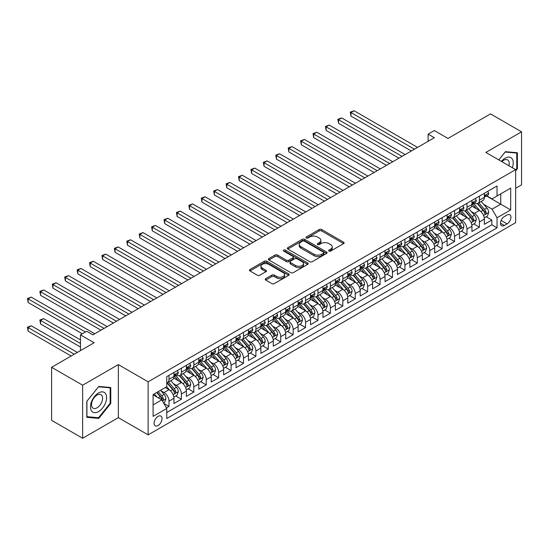 <?xml version="1.0" encoding="UTF-8"?>
<svg xmlns="http://www.w3.org/2000/svg" width="549" height="549" viewBox="0 0 549 549"><rect width="100%" height="100%" fill="white"/><g stroke="black" fill="none" stroke-linecap="round" stroke-linejoin="round"><path stroke-width="0.82" d="M328.947 251.078A1.208 0.7 0 0 0 330.656 251.078L343.605 243.605A1.722 0.995 0 0 0 344.106 242.898A1.722 0.995 0 0 0 343.605 242.198L321.666 229.53A1.722 0.995 0 0 0 319.23 229.53L306.28 237.01A1.208 0.7 0 0 0 305.93 237.497A1.208 0.7 0 0 0 306.28 237.992A1.208 0.7 0 0 0 307.989 237.992L309.663 237.024A5.517 3.184 0 0 1 317.459 237.024L319.292 238.081A5.517 3.184 0 0 1 320.904 240.332A5.517 3.184 0 0 1 319.292 242.583L317.617 243.55A1.208 0.7 0 0 0 317.26 244.044A1.208 0.7 0 0 0 317.617 244.538A1.208 0.7 0 0 0 319.319 244.538L320.993 243.571A5.517 3.184 0 0 1 328.796 243.571L330.622 244.621A5.517 3.184 0 0 1 332.241 246.878A5.517 3.184 0 0 1 330.622 249.129L328.947 250.097A1.208 0.7 0 0 0 328.597 250.584A1.208 0.7 0 0 0 328.947 251.078L328.947 250.097M158.071 425.537A5.62 3.246 120 0 0 161.735 420.589A5.62 3.246 120 0 0 160.878 416.087A5.62 3.246 120 0 0 158.071 416.362A5.62 3.246 120 0 0 154.399 421.316A5.62 3.246 120 0 0 155.257 425.818A5.62 3.246 120 0 0 158.071 425.537M265.73 278.645A1.722 0.995 0 0 0 265.222 279.345A1.722 0.995 0 0 0 265.73 280.052L271.879 283.607A1.722 0.995 0 0 0 274.322 283.607L288.699 275.303A1.722 0.995 0 0 0 289.206 274.596A1.722 0.995 0 0 0 288.699 273.896L266.766 261.228A1.722 0.995 0 0 0 264.323 261.228L249.946 269.532A1.722 0.995 0 0 0 249.438 270.238A1.722 0.995 0 0 0 249.946 270.938L257.378 275.234A1.722 0.995 0 0 0 259.814 275.234L265.97 271.68A1.722 0.995 0 0 0 266.478 270.973A1.722 0.995 0 0 0 265.97 270.273L262.285 268.145A4.612 2.663 0 0 1 260.933 266.258A4.612 2.663 0 0 1 263.781 263.801A4.612 2.663 0 0 1 268.804 264.378L283.25 272.716A4.612 2.663 0 0 1 284.595 274.596A4.612 2.663 0 0 1 281.754 277.06A4.612 2.663 0 0 1 276.723 276.483L274.322 275.09A1.722 0.995 0 0 0 271.879 275.09L265.73 278.645L265.73 280.052M515.655 188.266L521.55 184.862L521.55 131.815L490.511 113.89L447.984 138.444L434.328 130.559L428.117 134.141L434.328 137.724L92.884 334.856L86.673 331.273L80.47 334.856L80.47 350.626M82.638 385.213L82.638 438.26L118.337 417.652L118.337 364.605L82.638 385.213L51.599 367.295L94.126 342.741L80.47 334.856M118.337 364.605L148.134 381.809L515.655 169.627L515.655 222.674L148.134 434.856L148.134 381.809M521.55 131.815L485.851 152.423L515.655 169.627M309.787 261.722A1.722 0.995 0 0 0 312.223 261.722L326.6 253.418A1.722 0.995 0 0 0 327.108 252.718A1.722 0.995 0 0 0 326.6 252.012L304.668 239.343A1.722 0.995 0 0 0 302.231 239.343L287.848 247.647A1.722 0.995 0 0 0 287.34 248.354A1.722 0.995 0 0 0 287.848 249.054L309.787 261.722M284.121 251.339A1.208 0.7 0 0 1 285.35 251.511L285.35 250.076L307.653 262.95A1.722 0.995 0 0 1 308.154 263.657A1.722 0.995 0 0 1 307.653 264.357L293.269 272.661A1.722 0.995 0 0 1 290.833 272.661L268.893 260L268.893 258.593A1.722 0.995 0 0 0 268.392 259.293A1.722 0.995 0 0 0 268.893 260M268.893 258.593L275.049 255.038A1.722 0.995 0 0 1 277.485 255.038L286.386 260.171A1.722 0.995 0 0 0 288.822 260.171L292.905 257.817A1.722 0.995 0 0 0 293.406 257.11A1.722 0.995 0 0 0 292.905 256.41L283.641 251.065A1.208 0.7 0 0 1 283.291 250.57A1.208 0.7 0 0 1 284.032 249.925A1.208 0.7 0 0 1 285.35 250.076M82.638 438.26L51.599 420.342L51.599 367.295M166.416 407.886L168.996 406.397L163.842 403.426M160.912 390.764L164.027 392.562A7.02 4.056 60 0 1 168.996 401.168L173.958 398.3L173.958 403.529L181.41 399.233L175.762 395.966M173.326 383.593L176.442 385.398A7.02 4.056 60 0 1 181.41 393.997L186.379 391.128L186.379 396.364L193.824 392.061L188.177 388.802M185.74 376.429L188.863 378.227A7.02 4.056 60 0 1 193.824 386.825L198.793 383.964L198.793 389.193L206.246 384.89L200.591 381.63M198.162 369.257L201.277 371.055A7.02 4.056 60 0 1 206.246 379.661L211.207 376.792L211.207 382.029L218.66 377.726L213.012 374.466M210.576 362.093L213.691 363.891A7.02 4.056 60 0 1 218.66 372.49L223.628 369.628L223.628 374.857L231.074 370.554L225.426 367.295M222.99 354.922L226.106 356.72A7.02 4.056 60 0 1 231.074 365.325L236.043 362.457L236.043 367.686L243.488 363.39L237.841 360.123M235.404 347.75L238.527 349.555A7.02 4.056 60 0 1 243.488 358.154L248.457 355.285L248.457 360.521L255.909 356.219L250.255 352.959M247.825 340.586L250.941 342.384A7.02 4.056 60 0 1 255.909 350.989L260.871 348.121L260.871 353.35L268.324 349.054L262.676 345.788M260.24 333.415L263.355 335.219A7.02 4.056 60 0 1 268.324 343.818L273.292 340.95L273.292 346.186L280.738 341.883L275.09 338.623M272.654 326.25L275.77 328.048A7.02 4.056 60 0 1 280.738 336.647L285.706 333.785L285.706 339.014L293.152 334.712L287.504 331.452M285.068 319.079L288.191 320.877A7.02 4.056 60 0 1 293.152 329.482L298.121 326.614L298.121 331.85L305.573 327.547L299.919 324.287M297.489 311.914L300.605 313.712A7.02 4.056 60 0 1 305.573 322.311L310.535 319.443L310.535 324.679L317.988 320.376L312.34 317.116M309.904 304.743L313.019 306.541A7.02 4.056 60 0 1 317.988 315.147L322.956 312.278L322.956 317.507L330.402 313.211L324.754 309.945M322.318 297.572L325.44 299.377A7.02 4.056 60 0 1 330.402 307.975L335.37 305.107L335.37 310.343L342.823 306.04L337.168 302.78M334.739 290.407L337.855 292.205A7.02 4.056 60 0 1 342.823 300.811L347.785 297.942L347.785 303.172L355.237 298.876L349.589 295.609M347.153 283.236L350.269 285.041A7.02 4.056 60 0 1 355.237 293.64L360.206 290.771L360.206 296.007L367.652 291.704L362.004 288.445M359.568 276.072L362.683 277.869A7.02 4.056 60 0 1 367.652 286.468L372.62 283.607L372.62 288.836L380.066 284.533L374.418 281.273M371.982 268.9L375.104 270.698A7.02 4.056 60 0 1 380.066 279.304L385.034 276.435L385.034 281.671L392.487 277.369L386.832 274.109M384.403 261.736L387.519 263.534A7.02 4.056 60 0 1 392.487 272.132L397.449 269.264L397.449 274.5L404.901 270.197L399.253 266.938M396.817 254.564L399.933 256.362A7.02 4.056 60 0 1 404.901 264.968L409.87 262.099L409.87 267.329L417.315 263.033L411.668 259.766M409.231 247.393L412.347 249.198A7.02 4.056 60 0 1 417.315 257.797L422.284 254.928L422.284 260.164L429.73 255.861L424.082 252.602M421.646 240.229L424.768 242.027A7.02 4.056 60 0 1 429.73 250.632L434.698 247.764L434.698 252.993L442.151 248.697L436.496 245.43M434.067 233.057L437.182 234.862A7.02 4.056 60 0 1 442.151 243.461L447.112 240.592L447.112 245.828L454.565 241.526L448.917 238.266M446.481 225.893L449.597 227.691A7.02 4.056 60 0 1 454.565 236.29L459.534 233.428L459.534 238.657L466.979 234.354L461.332 231.095M458.895 218.722L462.018 220.52A7.02 4.056 60 0 1 466.979 229.125L471.948 226.257L471.948 231.493L479.401 227.19L479.401 221.954A7.02 4.056 -120 0 0 474.432 213.355L471.316 211.557M473.746 223.93L479.401 227.19M173.958 398.3A7.02 4.056 -120 0 0 168.996 389.694L165.27 387.546M186.379 391.128A7.02 4.056 -120 0 0 181.41 382.529L173.731 378.096M198.793 383.964A7.02 4.056 -120 0 0 193.824 375.358L186.145 370.925M211.207 376.792A7.02 4.056 -120 0 0 206.246 368.194L198.566 363.761M223.628 369.628A7.02 4.056 -120 0 0 218.66 361.022L210.981 356.589M236.043 362.457A7.02 4.056 -120 0 0 231.074 353.851L223.395 349.418M248.457 355.285A7.02 4.056 -120 0 0 243.488 346.687L235.809 342.253M260.871 348.121A7.02 4.056 -120 0 0 255.909 339.515L248.23 335.082M273.292 340.95A7.02 4.056 -120 0 0 268.324 332.351L260.645 327.918M285.706 333.785A7.02 4.056 -120 0 0 280.738 325.18L273.059 320.746M298.121 326.614A7.02 4.056 -120 0 0 293.152 318.015L285.48 313.582M310.535 319.443A7.02 4.056 -120 0 0 305.573 310.844L297.894 306.411M322.956 312.278A7.02 4.056 -120 0 0 317.988 303.672L310.309 299.239M335.37 305.107A7.02 4.056 -120 0 0 330.402 296.508L322.723 292.075M347.785 297.942A7.02 4.056 -120 0 0 342.823 289.337L335.144 284.904M360.206 290.771A7.02 4.056 -120 0 0 355.237 282.172L347.558 277.739M372.62 283.607A7.02 4.056 -120 0 0 367.652 275.001L359.972 270.568M385.034 276.435A7.02 4.056 -120 0 0 380.066 267.837L372.387 263.403M397.449 269.264A7.02 4.056 -120 0 0 392.487 260.665L384.808 256.232M409.87 262.099A7.02 4.056 -120 0 0 404.901 253.494L397.222 249.061M422.284 254.928A7.02 4.056 -120 0 0 417.315 246.329L409.636 241.896M434.698 247.764A7.02 4.056 -120 0 0 429.73 239.158L422.057 234.725M447.112 240.592A7.02 4.056 -120 0 0 442.151 231.994L434.472 227.561M459.534 233.428A7.02 4.056 -120 0 0 454.565 224.822L446.886 220.389M471.948 226.257A7.02 4.056 -120 0 0 466.979 217.658L459.3 213.225M507.084 215.002L504.353 216.581A5.442 3.143 120 0 0 500.798 221.377A5.442 3.143 120 0 0 501.635 225.735A5.442 3.143 120 0 0 504.353 225.467L507.084 223.889A5.442 3.143 120 0 0 510.639 219.092A5.442 3.143 120 0 0 509.808 214.734A5.442 3.143 120 0 0 507.084 215.002M153.102 404.894L161.79 399.878L166.759 408.477L166.759 418.516L497.03 227.835L497.03 217.795L492.062 209.196L483.731 204.386M166.759 408.477L153.102 416.362L153.102 394.573L166.759 386.688L166.759 376.648L497.03 185.967L497.03 196.007L510.687 188.122L510.687 209.91L497.03 217.795M176.38 375.036L176.442 375.07A7.02 4.056 60 0 0 179.955 375.42L184.924 372.551A7.02 4.056 -120 0 0 186.379 369.34L186.379 365.325M188.794 367.864L188.863 367.905A7.02 4.056 60 0 0 192.37 368.249L197.338 365.387A7.02 4.056 -120 0 0 198.793 362.168L198.793 358.154M201.208 360.7L201.277 360.734A7.02 4.056 60 0 0 204.791 361.084L209.752 358.216A7.02 4.056 -120 0 0 211.207 355.004L211.207 350.989M213.63 353.529L213.691 353.57A7.02 4.056 60 0 0 217.205 353.913L222.173 351.044A7.02 4.056 -120 0 0 223.628 347.833L223.628 343.818M226.044 346.364L226.106 346.398A7.02 4.056 60 0 0 229.619 346.748L234.588 343.88A7.02 4.056 -120 0 0 236.043 340.661L236.043 336.647M238.458 339.193L238.527 339.227A7.02 4.056 60 0 0 242.034 339.577L247.002 336.709A7.02 4.056 -120 0 0 248.457 333.497L248.457 329.482M250.872 332.021L250.941 332.063A7.02 4.056 60 0 0 254.455 332.413L259.416 329.544A7.02 4.056 -120 0 0 260.871 326.326L260.871 322.311M263.294 324.857L263.355 324.891A7.02 4.056 60 0 0 266.869 325.241L271.837 322.373A7.02 4.056 -120 0 0 273.292 319.161L273.292 315.147M275.708 317.686L275.77 317.727A7.02 4.056 60 0 0 279.283 318.07L284.252 315.208A7.02 4.056 -120 0 0 285.706 311.99L285.706 307.975M288.122 310.521L288.191 310.556A7.02 4.056 60 0 0 291.697 310.906L296.666 308.037A7.02 4.056 -120 0 0 298.121 304.825L298.121 300.811M300.543 303.35L300.605 303.391A7.02 4.056 60 0 0 304.119 303.734L309.08 300.866A7.02 4.056 -120 0 0 310.535 297.654L310.535 293.64M312.957 296.186L313.019 296.22A7.02 4.056 60 0 0 316.533 296.57L321.501 293.701A7.02 4.056 -120 0 0 322.956 290.483L322.956 286.468M325.372 289.014L325.44 289.048A7.02 4.056 60 0 0 328.947 289.398L333.916 286.53A7.02 4.056 -120 0 0 335.37 283.318L335.37 279.304M337.786 281.843L337.855 281.884A7.02 4.056 60 0 0 341.368 282.234L346.33 279.366A7.02 4.056 -120 0 0 347.785 276.147L347.785 272.132M350.207 274.678L350.269 274.713A7.02 4.056 60 0 0 353.782 275.063L358.751 272.194A7.02 4.056 -120 0 0 360.206 268.983L360.206 264.968M362.621 267.507L362.683 267.548A7.02 4.056 60 0 0 366.197 267.891L371.165 265.03A7.02 4.056 -120 0 0 372.62 261.811L372.62 257.797M375.036 260.343L375.104 260.377A7.02 4.056 60 0 0 378.611 260.727L383.579 257.858A7.02 4.056 -120 0 0 385.034 254.64L385.034 250.632M387.45 253.171L387.519 253.213A7.02 4.056 60 0 0 391.032 253.556L395.994 250.687A7.02 4.056 -120 0 0 397.449 247.475L397.449 243.461M399.871 246.007L399.933 246.041A7.02 4.056 60 0 0 403.446 246.391L408.415 243.523A7.02 4.056 -120 0 0 409.87 240.304L409.87 236.29M412.285 238.836L412.347 238.87A7.02 4.056 60 0 0 415.861 239.22L420.829 236.351A7.02 4.056 -120 0 0 422.284 233.14L422.284 229.125M424.7 231.664L424.768 231.705A7.02 4.056 60 0 0 428.275 232.055L433.243 229.187A7.02 4.056 -120 0 0 434.698 225.968L434.698 221.954M437.121 224.5L437.182 224.534A7.02 4.056 60 0 0 440.696 224.884L445.658 222.016A7.02 4.056 -120 0 0 447.112 218.804L447.112 214.789M449.535 217.329L449.597 217.37A7.02 4.056 60 0 0 453.11 217.713L458.079 214.851A7.02 4.056 -120 0 0 459.534 211.633L459.534 207.618M461.949 210.164L462.018 210.198A7.02 4.056 60 0 0 465.525 210.548L470.493 207.68A7.02 4.056 -120 0 0 471.948 204.461L471.948 200.447M166.759 412.491L491.815 224.822L491.815 220.019L484.362 224.321L484.362 219.085A7.02 4.056 -120 0 0 479.401 210.487L471.721 206.053M474.363 202.993L474.432 203.034A7.02 4.056 -120 0 0 477.946 203.377A7.02 4.056 -120 0 0 479.401 200.165L479.401 196.151M477.946 203.377L482.907 200.509A7.02 4.056 -120 0 0 484.362 197.297L484.362 193.282M168.996 375.358L168.996 379.373A7.02 4.056 60 0 1 167.541 382.591A7.02 4.056 60 0 1 166.759 382.873M167.541 382.591L172.503 379.723A7.02 4.056 -120 0 0 173.958 376.504L173.958 372.49M181.41 368.194L181.41 372.208A7.02 4.056 60 0 1 179.955 375.42M193.824 361.022L193.824 365.037A7.02 4.056 60 0 1 192.37 368.249M206.246 353.851L206.246 357.866A7.02 4.056 60 0 1 204.791 361.084M218.66 346.687L218.66 350.701A7.02 4.056 60 0 1 217.205 353.913M231.074 339.515L231.074 343.53A7.02 4.056 60 0 1 229.619 346.748M243.488 332.351L243.488 336.365A7.02 4.056 60 0 1 242.034 339.577M255.909 325.18L255.909 329.194A7.02 4.056 60 0 1 254.455 332.413M268.324 318.015L268.324 322.023A7.02 4.056 60 0 1 266.869 325.241M280.738 310.844L280.738 314.858A7.02 4.056 60 0 1 279.283 318.07M293.152 303.672L293.152 307.687A7.02 4.056 60 0 1 291.697 310.906M305.573 296.508L305.573 300.523A7.02 4.056 60 0 1 304.119 303.734M317.988 289.337L317.988 293.351A7.02 4.056 60 0 1 316.533 296.57M330.402 282.172L330.402 286.187A7.02 4.056 60 0 1 328.947 289.398M342.823 275.001L342.823 279.016A7.02 4.056 60 0 1 341.368 282.234M355.237 267.83L355.237 271.844A7.02 4.056 60 0 1 353.782 275.063M367.652 260.665L367.652 264.68A7.02 4.056 60 0 1 366.197 267.891M380.066 253.494L380.066 257.508A7.02 4.056 60 0 1 378.611 260.727M392.487 246.329L392.487 250.344A7.02 4.056 60 0 1 391.032 253.556M404.901 239.158L404.901 243.173A7.02 4.056 60 0 1 403.446 246.391M417.315 231.994L417.315 236.008A7.02 4.056 60 0 1 415.861 239.22M429.73 224.822L429.73 228.837A7.02 4.056 60 0 1 428.275 232.055M442.151 217.651L442.151 221.666A7.02 4.056 60 0 1 440.696 224.884M454.565 210.487L454.565 214.501A7.02 4.056 60 0 1 453.11 217.713M466.979 203.315L466.979 207.33A7.02 4.056 60 0 1 465.525 210.548M466.979 229.125L466.979 234.354M454.565 236.29L454.565 241.526M442.151 243.461L442.151 248.697M429.73 250.632L429.73 255.861M417.315 257.797L417.315 263.033M404.901 264.968L404.901 270.197M392.487 272.132L392.487 277.369M380.066 279.304L380.066 284.533M367.652 286.468L367.652 291.704M355.237 293.64L355.237 298.876M342.823 300.811L342.823 306.04M330.402 307.975L330.402 313.211M317.988 315.147L317.988 320.376M305.573 322.311L305.573 327.547M293.152 329.482L293.152 334.712M280.738 336.647L280.738 341.883M268.324 343.818L268.324 349.054M255.909 350.989L255.909 356.219M243.488 358.154L243.488 363.39M231.074 365.325L231.074 370.554M218.66 372.49L218.66 377.726M206.246 379.661L206.246 384.89M193.824 386.825L193.824 392.061M181.41 393.997L181.41 399.233M168.996 401.168L168.996 406.397M161.79 399.878L153.102 394.855M492.062 209.196L500.75 204.18L500.75 193.859L510.687 188.122M486.531 195.966L510.687 209.91M486.785 195.828L492.062 198.875L497.03 196.007M118.337 417.652L148.134 434.856M428.117 134.141L428.117 141.313M486.167 216.759L491.815 220.019M491.815 224.822L497.03 227.835M515.655 170.89L517.391 168.728L517.391 152.752L505.409 151.682L498.801 159.896M86.797 417.322L98.779 418.393L110.761 403.488L110.761 387.512L98.779 386.441L86.797 401.346L86.797 417.322M516.767 168.365L517.391 168.728M110.143 403.131L110.761 403.488M97.516 417.665L98.779 418.393M329.427 251.25L330.622 250.564A5.517 3.184 0 0 0 332.241 248.306L332.241 246.878M320.904 240.332L320.904 241.766A5.517 3.184 0 0 1 319.292 244.017L318.097 244.703M343.578 243.619L321.666 230.964A1.722 0.995 0 0 0 319.23 230.964L306.761 238.163M326.6 252.012L326.6 253.418L304.668 240.778A1.722 0.995 0 0 0 302.231 240.778L287.868 249.068M323.553 253.206A1.208 0.7 0 0 0 323.91 252.718A1.208 0.7 0 0 0 323.553 252.224L304.297 241.107A1.208 0.7 0 0 0 302.595 241.107L300.825 242.123A5.517 3.184 0 0 0 299.212 244.38A5.517 3.184 0 0 0 300.825 246.631L313.987 254.228A5.517 3.184 0 0 0 321.789 254.228L323.553 253.206L323.553 254.64A1.208 0.7 0 0 0 323.91 254.153L323.91 252.718M299.212 244.38L299.212 245.815A5.517 3.184 0 0 0 300.825 248.066L300.825 246.631M323.553 254.64L321.789 255.662A5.517 3.184 0 0 1 313.987 255.662L300.825 248.066M268.921 260.013L275.049 256.472L275.049 255.038M293.406 257.11L293.406 258.545A1.722 0.995 0 0 1 292.905 259.252L288.822 261.605A1.722 0.995 0 0 1 286.386 261.605L277.485 256.472A1.722 0.995 0 0 0 275.049 256.472M285.35 251.511L307.625 264.371M295.616 265.503A4.612 2.663 0 0 0 300.639 266.08A4.612 2.663 0 0 0 303.487 263.623A4.612 2.663 0 0 0 302.135 261.743L297.05 258.799A1.722 0.995 0 0 0 294.614 258.799L290.531 261.159A1.722 0.995 0 0 0 290.023 261.866A1.722 0.995 0 0 0 290.531 262.566L295.616 265.503L295.616 266.938A4.612 2.663 0 0 0 300.639 267.514A4.612 2.663 0 0 0 303.487 265.057L303.487 263.623M290.023 261.866L290.023 263.294A1.722 0.995 0 0 0 290.531 264L290.531 262.566M295.616 266.938L290.531 264M284.595 274.596L284.595 276.03A4.612 2.663 0 0 1 281.754 278.494A4.612 2.663 0 0 1 276.723 277.918L274.322 276.524A1.722 0.995 0 0 0 271.879 276.524L265.75 280.065M260.933 266.258L260.933 267.692A4.612 2.663 0 0 0 262.285 269.58L262.285 268.145M265.97 270.273L265.97 271.68L262.285 269.58M288.678 275.317L266.766 262.662A1.722 0.995 0 0 0 264.323 262.662L249.967 270.952M484.259 217.857L487.471 216.004L488.706 212.422A4.653 2.683 -120 0 0 486.894 208.05L481.226 201.483M480.087 210.94L473.602 203.432M476.395 208.757L472.634 204.4A11.152 6.437 -120 0 0 472.291 204.008M350.955 144.785L386.523 165.324L326.12 130.449L326.12 126.867L329.222 125.076L392.734 161.742M477.307 203.631L483.045 210.274A4.653 2.683 60 0 1 484.705 213.479C485.405 214.419 485.906 214.131 486.194 212.621A4.653 2.683 -120 0 0 484.541 209.416L478.865 202.849M477.651 203.521L483.813 210.658A2.368 1.366 60 0 1 484.41 211.591L486.194 212.621M484.705 213.479L485.048 214.035M487.656 191.381L488.706 193.207A4.653 2.683 60 0 1 487.745 195.266L485.385 196.631A4.653 2.683 -120 0 0 486.194 195.561L486.098 195.149M414.461 149.198L350.955 112.531L354.057 110.74L417.563 147.407M484.52 196.851L484.541 196.851A4.653 2.683 -120 0 0 485.385 196.631M485.597 195.211L486.194 195.561C485.906 194.861 485.405 195.142 484.705 196.418A4.653 2.683 60 0 1 484.362 197.084M411.359 150.989L350.955 116.114L350.955 112.531L350.269 112.133L354.057 110.74M350.955 116.114L350.269 112.133M512.313 167.699A11.412 6.588 120 0 0 505.162 158.194A11.412 6.588 120 0 0 501.422 161.413M508.909 165.736A7.816 4.509 120 0 0 507.599 159.896A7.816 4.509 120 0 0 503.694 160.281A7.816 4.509 120 0 0 501.882 161.68M498.828 159.91L505.162 152.032L516.767 153.068L516.767 168.55L515.655 169.936M515.998 152.629L516.767 153.068M105.525 402.897A11.412 6.588 120 0 0 102.567 391.876A11.412 6.588 120 0 0 91.546 401.655A11.412 6.588 120 0 0 94.497 412.676A11.412 6.588 120 0 0 105.525 402.897M101.846 401.854A7.816 4.509 120 0 0 100.968 394.662A7.816 4.509 120 0 0 92.28 401.003A7.816 4.509 120 0 0 93.158 408.195A7.816 4.509 120 0 0 101.846 401.854M86.92 416.718L86.92 401.237L98.532 386.798L110.143 387.834L110.143 403.316L98.532 417.755L86.797 416.65M109.375 387.388L110.143 387.834M471.845 225.028L475.05 223.175L476.292 219.593A4.653 2.683 -120 0 0 474.48 215.222L468.805 208.654M467.673 218.111L461.187 210.603M463.98 215.922L460.22 211.564A11.152 6.437 -120 0 0 459.87 211.18M338.534 151.956L374.109 172.496L313.705 137.621L313.705 134.038L316.807 132.24L380.32 168.907M464.893 210.802L470.63 217.445A4.653 2.683 60 0 1 472.291 220.65C472.991 221.583 473.485 221.295 473.78 219.785A4.653 2.683 -120 0 0 472.119 216.581L466.451 210.013M465.229 210.692L471.399 217.829A2.368 1.366 60 0 1 471.996 218.756L473.78 219.785M472.291 220.65L472.627 221.199M459.424 232.193L462.635 230.34L463.878 226.758A4.653 2.683 -120 0 0 462.066 222.386L456.391 215.819M455.258 225.275L448.773 217.768M451.566 223.093L447.806 218.735A11.152 6.437 -120 0 0 447.456 218.344M326.12 159.128L361.695 179.66L301.291 144.785L301.291 141.203L304.393 139.412L367.899 176.078M452.479 217.967L458.216 224.61A4.653 2.683 60 0 1 459.877 227.814C460.577 228.755 461.071 228.466 461.366 226.957A4.653 2.683 -120 0 0 459.705 223.752L454.03 217.184M452.815 217.857L458.978 225.001A2.368 1.366 60 0 1 459.575 225.927L461.366 226.957M459.877 227.814L460.213 228.37M447.01 239.364L450.221 237.511L451.463 233.929A4.653 2.683 -120 0 0 449.652 229.557L443.976 222.99M442.837 232.447L436.352 224.939M439.152 230.257L435.384 225.9A11.152 6.437 -120 0 0 435.041 225.515M313.705 166.292L349.274 186.832L288.87 151.956L288.87 148.374L291.979 146.583L355.484 183.249M440.065 225.138L445.802 231.781A4.653 2.683 60 0 1 447.456 234.986C448.156 235.919 448.657 235.638 448.952 234.128A4.653 2.683 -120 0 0 447.291 230.916L441.616 224.349M440.401 225.028L446.563 232.165A2.368 1.366 60 0 1 447.161 233.092L448.952 234.128M447.456 234.986L447.799 235.535M434.595 246.535L437.8 244.682L439.042 241.093A4.653 2.683 -120 0 0 437.23 236.729L431.562 230.161M430.423 239.611L423.938 232.11M426.731 237.429L422.97 233.071A11.152 6.437 -120 0 0 422.627 232.68M301.291 173.463L336.86 193.996L276.456 159.128L276.456 155.539L279.558 153.747L343.07 190.414M427.644 232.302L433.381 238.945A4.653 2.683 60 0 1 435.041 242.157C435.741 243.09 436.235 242.802 436.53 241.292A4.653 2.683 -120 0 0 434.877 238.088L429.201 231.52M427.98 232.2L434.149 239.337A2.368 1.366 60 0 1 434.746 240.263L436.53 241.292M435.041 242.157L435.378 242.706M475.235 198.553L476.292 200.378A4.653 2.683 60 0 1 475.331 202.437L472.97 203.796A4.653 2.683 -120 0 0 473.78 202.725L473.684 202.313M402.046 156.362L338.534 119.696L341.643 117.905L405.148 154.571M472.106 204.015L472.119 204.015A4.653 2.683 -120 0 0 472.97 203.796M473.183 202.382L473.78 202.725C473.485 202.025 472.991 202.313 472.291 203.59A4.653 2.683 60 0 1 471.948 204.249M398.938 158.16L338.534 123.285L338.534 119.696L337.855 119.305L341.643 117.905M338.534 123.285L337.855 119.305M462.821 205.717L463.878 207.549A4.653 2.683 60 0 1 462.91 209.608L460.556 210.967A4.653 2.683 -120 0 0 461.366 209.896L461.27 209.485M389.625 163.533L325.44 126.476L329.222 125.076M459.685 211.187L459.705 211.187A4.653 2.683 -120 0 0 460.556 210.967M460.762 209.546L461.366 209.896C461.071 209.196 460.577 209.485 459.877 210.754A4.653 2.683 60 0 1 459.534 211.42M326.12 130.449L325.44 126.476M450.406 212.888L451.463 214.714A4.653 2.683 60 0 1 450.496 216.773L448.135 218.138A4.653 2.683 -120 0 0 448.952 217.061L448.849 216.649M377.211 170.705L313.019 133.64L316.807 132.24M447.27 218.351L447.291 218.351A4.653 2.683 -120 0 0 448.135 218.138M448.348 216.718L448.952 217.061C448.657 216.361 448.162 216.649 447.456 217.926A4.653 2.683 60 0 1 447.112 218.584M313.705 137.621L313.019 133.64M437.992 220.053L439.042 221.885A4.653 2.683 60 0 1 438.081 223.944L435.721 225.303A4.653 2.683 -120 0 0 436.53 224.232L436.434 223.82M364.797 177.869L300.605 140.812L304.393 139.412M434.856 225.522L434.877 225.522A4.653 2.683 -120 0 0 435.721 225.303M435.933 223.882L436.53 224.232C436.242 223.532 435.741 223.82 435.041 225.09A4.653 2.683 60 0 1 434.698 225.756M301.291 144.785L300.605 140.812M422.181 253.7L425.386 251.847L426.628 248.265A4.653 2.683 -120 0 0 424.816 243.893L419.141 237.326M418.009 246.782L411.524 239.275M414.317 244.593L410.556 240.242A11.152 6.437 -120 0 0 410.206 239.851M288.87 180.628L324.445 201.167L264.042 166.292L264.042 162.71L267.143 160.919L330.649 197.585M415.229 239.474L420.966 246.117A4.653 2.683 60 0 1 422.627 249.321C423.327 250.255 423.821 249.973 424.116 248.464A4.653 2.683 -120 0 0 422.456 245.259L416.787 238.691M415.566 239.364L421.735 246.501A2.368 1.366 60 0 1 422.332 247.427L424.116 248.464M422.627 249.321L422.963 249.87M425.571 227.224L426.628 229.05A4.653 2.683 60 0 1 425.667 231.108L423.306 232.474A4.653 2.683 -120 0 0 424.116 231.404L424.02 230.985M352.383 185.04L288.191 147.976L291.979 146.583M422.442 232.694L422.456 232.694A4.653 2.683 -120 0 0 423.306 232.474M423.512 231.054L424.116 231.404C423.821 230.697 423.327 230.985 422.627 232.261A4.653 2.683 60 0 1 422.284 232.92M288.87 151.956L288.191 147.976M409.76 260.871L412.972 259.018L414.214 255.429A4.653 2.683 -120 0 0 412.402 251.065L406.727 244.497M405.587 253.954L399.109 246.446M401.902 251.765L398.135 247.407A11.152 6.437 -120 0 0 397.792 247.023M276.456 187.799L312.024 208.339L251.62 173.463L251.62 169.874L254.729 168.083L318.235 204.75M402.815 246.638L408.552 253.288A4.653 2.683 60 0 1 410.213 256.493C410.906 257.426 411.407 257.138 411.702 255.628A4.653 2.683 -120 0 0 410.041 252.423L404.366 245.856M403.151 246.535L409.314 253.672A2.368 1.366 60 0 1 409.911 254.599L411.702 255.628M410.213 256.493L410.549 257.042M413.157 234.396L414.214 236.221A4.653 2.683 60 0 1 413.246 238.28L410.892 239.638A4.653 2.683 -120 0 0 411.702 238.568L411.599 238.156M339.961 192.205L275.77 155.147L279.558 153.747M410.021 239.858L410.041 239.858A4.653 2.683 -120 0 0 410.892 239.638M411.098 238.225L411.702 238.568C411.407 237.868 410.913 238.156 410.213 239.433A4.653 2.683 60 0 1 409.87 240.091M276.456 159.128L275.77 155.147M397.346 268.036L400.557 266.183L401.793 262.6A4.653 2.683 -120 0 0 399.981 258.229L394.312 251.662M393.173 261.118L386.688 253.611M389.488 258.936L385.721 254.578A11.152 6.437 -120 0 0 385.377 254.187M264.042 194.964L299.61 215.503L239.206 180.628L239.206 177.046L242.308 175.255L305.82 211.921M390.394 253.81L396.138 260.452A4.653 2.683 60 0 1 397.792 263.657C398.492 264.597 398.993 264.309 399.281 262.799A4.653 2.683 -120 0 0 397.627 259.595L391.952 253.027M390.737 253.7L396.9 260.837A2.368 1.366 60 0 1 397.497 261.77L399.281 262.799M397.792 263.657L398.135 264.213M400.743 241.56L401.793 243.385A4.653 2.683 60 0 1 400.832 245.444L398.471 246.81A4.653 2.683 -120 0 0 399.281 245.739L399.185 245.328M327.547 199.376L263.355 162.312L267.143 160.919M397.606 247.029L397.627 247.029A4.653 2.683 -120 0 0 398.471 246.81M398.684 245.389L399.281 245.739C398.993 245.039 398.492 245.321 397.792 246.597A4.653 2.683 60 0 1 397.449 247.263M264.042 166.292L263.355 162.312M384.931 275.207L388.136 273.354L389.378 269.772A4.653 2.683 -120 0 0 387.567 265.4L381.898 258.833M380.759 268.289L374.274 260.782M377.067 266.1L373.306 261.743A11.152 6.437 -120 0 0 372.963 261.358M251.62 202.135L287.196 222.674L226.792 187.799L226.792 184.217L229.894 182.419L293.406 219.085M377.98 260.981L383.717 267.624A4.653 2.683 60 0 1 385.377 270.829C386.077 271.762 386.571 271.474 386.867 269.964A4.653 2.683 -120 0 0 385.206 266.759L379.537 260.192M378.316 260.871L384.485 268.008A2.368 1.366 60 0 1 385.082 268.935L386.867 269.964M385.377 270.829L385.714 271.378M388.321 248.731L389.378 250.557A4.653 2.683 60 0 1 388.418 252.615L386.057 253.981A4.653 2.683 -120 0 0 386.867 252.904L386.771 252.492M315.133 206.541L250.941 169.483L254.729 168.083M385.192 254.194L385.206 254.194A4.653 2.683 -120 0 0 386.057 253.981M386.27 252.561L386.867 252.904C386.578 252.204 386.077 252.492 385.377 253.768A4.653 2.683 60 0 1 385.034 254.427M251.62 173.463L250.941 169.483M372.517 282.371L375.722 280.518L376.964 276.936A4.653 2.683 -120 0 0 375.152 272.565L369.477 265.997M368.345 275.454L361.86 267.946M364.653 273.272L360.892 268.914A11.152 6.437 -120 0 0 360.542 268.523M239.206 209.306L274.781 229.839L214.378 194.964L214.378 191.381L217.479 189.59L280.985 226.257M365.565 268.145L371.302 274.788A4.653 2.683 60 0 1 372.963 277.993C373.663 278.933 374.157 278.645 374.452 277.135A4.653 2.683 -120 0 0 372.792 273.93L367.116 267.363M365.902 268.036L372.071 275.179A2.368 1.366 60 0 1 372.668 276.106L374.452 277.135M372.963 277.993L373.299 278.549M375.907 255.896L376.964 257.728A4.653 2.683 60 0 1 376.003 259.787L373.643 261.146A4.653 2.683 -120 0 0 374.452 260.075L374.356 259.663M302.719 213.712L238.527 176.654L242.308 175.255M372.771 261.365L372.792 261.365A4.653 2.683 -120 0 0 373.643 261.146M373.848 259.725L374.452 260.075C374.157 259.375 373.663 259.663 372.963 260.933A4.653 2.683 60 0 1 372.62 261.599M239.206 180.628L238.527 176.654M360.096 289.543L363.308 287.69L364.55 284.108A4.653 2.683 -120 0 0 362.738 279.736L357.063 273.169M355.924 282.625L349.445 275.118M352.238 280.436L348.471 276.078A11.152 6.437 -120 0 0 348.128 275.694M226.792 216.471L262.36 237.01L201.957 202.135L201.957 198.553L205.065 196.762L268.571 233.428M353.151 275.317L358.888 281.96A4.653 2.683 60 0 1 360.549 285.164C361.242 286.098 361.743 285.816 362.038 284.307A4.653 2.683 -120 0 0 360.377 281.102L354.702 274.527M353.487 275.207L359.65 282.344A2.368 1.366 60 0 1 360.247 283.27L362.038 284.307M360.549 285.164L360.885 285.713M363.493 263.067L364.55 264.892A4.653 2.683 60 0 1 363.582 266.951L361.228 268.317A4.653 2.683 -120 0 0 362.038 267.239L361.935 266.828M290.297 220.883L226.106 183.819L229.894 182.419M360.357 268.53L360.377 268.53A4.653 2.683 -120 0 0 361.228 268.317M361.434 266.896L362.038 267.239C361.743 266.539 361.249 266.828 360.549 268.104A4.653 2.683 60 0 1 360.206 268.763M226.792 187.799L226.106 183.819M347.682 296.714L350.893 294.861L352.129 291.272A4.653 2.683 -120 0 0 350.317 286.907L344.648 280.34M343.509 289.79L337.024 282.289M339.817 287.607L336.057 283.25A11.152 6.437 -120 0 0 335.714 282.859M214.378 223.642L249.946 244.175L189.542 209.306L189.542 205.717L192.644 203.926L256.157 240.592M340.73 282.481L346.467 289.124A4.653 2.683 60 0 1 348.128 292.336C348.828 293.269 349.329 292.981 349.617 291.471A4.653 2.683 -120 0 0 347.963 288.266L342.288 281.699M341.073 282.378L347.236 289.515A2.368 1.366 60 0 1 347.833 290.442L349.617 291.471M348.128 292.336L348.471 292.885M351.079 270.232L352.129 272.064A4.653 2.683 60 0 1 351.168 274.123L348.807 275.481A4.653 2.683 -120 0 0 349.617 274.411L349.521 273.999M277.883 228.048L213.691 190.99L217.479 189.59M347.942 275.701L347.963 275.701A4.653 2.683 -120 0 0 348.807 275.481M349.02 274.068L349.617 274.411C349.329 273.711 348.828 273.999 348.128 275.269A4.653 2.683 60 0 1 347.785 275.934M214.378 194.964L213.691 190.99M335.267 303.878L338.472 302.025L339.714 298.443A4.653 2.683 -120 0 0 337.903 294.072L332.227 287.504M331.095 296.961L324.61 289.453M327.403 294.772L323.642 290.421A11.152 6.437 -120 0 0 323.292 290.03M201.957 230.806L237.532 251.346L177.128 216.471L177.128 212.888L180.23 211.097L243.742 247.764M328.316 289.652L334.053 296.295A4.653 2.683 60 0 1 335.714 299.5C336.413 300.433 336.908 300.152 337.203 298.642A4.653 2.683 -120 0 0 335.542 295.437L329.874 288.87M328.652 289.543L334.821 296.68A2.368 1.366 60 0 1 335.418 297.606L337.203 298.642M335.714 299.5L336.05 300.049M338.658 277.403L339.714 279.228A4.653 2.683 60 0 1 338.754 281.287L336.393 282.653A4.653 2.683 -120 0 0 337.203 281.582L337.107 281.163M265.469 235.219L201.277 198.155L205.065 196.762M335.528 282.872L335.542 282.872A4.653 2.683 -120 0 0 336.393 282.653M336.606 281.232L337.203 281.582C336.908 280.875 336.413 281.163 335.714 282.44A4.653 2.683 60 0 1 335.37 283.099M201.957 202.135L201.277 198.155M326.243 284.574L327.3 286.4A4.653 2.683 60 0 1 326.332 288.458L323.979 289.817A4.653 2.683 -120 0 0 324.788 288.747L324.692 288.335M253.048 242.383L188.863 205.326L192.644 203.926M323.107 290.037L323.128 290.037A4.653 2.683 -120 0 0 323.979 289.817M324.185 288.403L324.788 288.747C324.493 288.047 323.999 288.335 323.299 289.611A4.653 2.683 60 0 1 322.956 290.27M189.542 209.306L188.863 205.326M313.829 291.739L314.886 293.564A4.653 2.683 60 0 1 313.918 295.623L311.558 296.988A4.653 2.683 -120 0 0 312.374 295.918L312.271 295.506M240.634 249.555L176.442 212.49L180.23 211.097M310.693 297.208L310.713 297.208A4.653 2.683 -120 0 0 311.558 296.988M311.77 295.568L312.374 295.918C312.079 295.218 311.585 295.499 310.878 296.776A4.653 2.683 60 0 1 310.535 297.441M177.128 216.471L176.442 212.49M322.846 311.05L326.058 309.197L327.3 305.608A4.653 2.683 -120 0 0 325.488 301.243L319.813 294.676M318.681 304.132L312.196 296.625M314.989 301.943L311.228 297.585A11.152 6.437 -120 0 0 310.878 297.201M189.542 237.978L225.117 258.517L164.714 223.642L164.714 220.053L167.816 218.262L231.321 254.928M315.901 296.824L321.639 303.467A4.653 2.683 60 0 1 323.299 306.671C323.999 307.605 324.493 307.316 324.788 305.807A4.653 2.683 -120 0 0 323.128 302.602L317.452 296.035M316.238 296.714L322.4 303.851A2.368 1.366 60 0 1 322.997 304.777L324.788 305.807M323.299 306.671L323.636 307.22M310.432 318.214L313.644 316.361L314.886 312.779A4.653 2.683 -120 0 0 313.074 308.408L307.399 301.84M306.26 311.297L299.775 303.789M302.574 309.114L298.807 304.757A11.152 6.437 -120 0 0 298.464 304.366M177.128 245.142L212.696 265.682L152.293 230.806L152.293 227.224L155.401 225.433L218.907 262.099M303.487 303.988L309.224 310.631A4.653 2.683 60 0 1 310.878 313.836C311.578 314.776 312.079 314.488 312.374 312.978A4.653 2.683 -120 0 0 310.713 309.773L305.038 303.206M303.823 303.878L309.986 311.015A2.368 1.366 60 0 1 310.583 311.949L312.374 312.978M310.878 313.836L311.221 314.392M298.018 325.385L301.223 323.533L302.465 319.95A4.653 2.683 -120 0 0 300.653 315.579L294.985 309.012M293.845 318.468L287.36 310.96M290.153 316.279L286.393 311.921A11.152 6.437 -120 0 0 286.05 311.537M164.714 252.314L200.282 272.853L139.878 237.978L139.878 234.396L142.98 232.598L206.493 269.264M291.066 311.159L296.803 317.802A4.653 2.683 60 0 1 298.464 321.007C299.164 321.94 299.658 321.652 299.953 320.142A4.653 2.683 -120 0 0 298.299 316.938L292.624 310.37M291.402 311.05L297.572 318.187A2.368 1.366 60 0 1 298.169 319.113L299.953 320.142M298.464 321.007L298.8 321.556M301.415 298.91L302.465 300.735A4.653 2.683 60 0 1 301.504 302.794L299.143 304.16A4.653 2.683 -120 0 0 299.953 303.082L299.857 302.671M228.219 256.719L164.027 219.662L167.816 218.262M298.279 304.372L298.299 304.372A4.653 2.683 -120 0 0 299.143 304.16M299.356 302.739L299.953 303.082C299.665 302.382 299.164 302.671 298.464 303.947A4.653 2.683 60 0 1 298.121 304.606M164.714 223.642L164.027 219.662M285.604 332.55L288.808 330.697L290.05 327.115A4.653 2.683 -120 0 0 288.239 322.743L282.563 316.176M281.431 325.632L274.946 318.125M277.739 323.45L273.978 319.093A11.152 6.437 -120 0 0 273.628 318.701M152.293 259.485L187.868 280.017L127.464 245.142L127.464 241.56L130.566 239.769L194.072 276.435M278.652 318.324L284.389 324.967A4.653 2.683 60 0 1 286.05 328.172C286.75 329.112 287.244 328.824 287.539 327.314A4.653 2.683 -120 0 0 285.878 324.109L280.21 317.542M278.988 318.214L285.157 325.358A2.368 1.366 60 0 1 285.755 326.284L287.539 327.314M286.05 328.172L286.386 328.727M288.994 306.074L290.05 307.907A4.653 2.683 60 0 1 289.09 309.965L286.729 311.324A4.653 2.683 -120 0 0 287.539 310.254L287.443 309.842M215.805 263.891L151.613 226.833L155.401 225.433M285.864 311.544L285.878 311.544A4.653 2.683 -120 0 0 286.729 311.324M286.935 309.904L287.539 310.254C287.244 309.554 286.75 309.842 286.05 311.111A4.653 2.683 60 0 1 285.706 311.777M152.293 230.806L151.613 226.833M273.182 339.721L276.394 337.868L277.636 334.286A4.653 2.683 -120 0 0 275.824 329.915L270.149 323.347M269.01 332.804L262.532 325.296M265.325 330.615L261.557 326.257A11.152 6.437 -120 0 0 261.214 325.873M139.878 266.649L175.447 287.189L115.043 252.314L115.043 248.731L118.152 246.94L181.657 283.607M266.238 325.495L271.975 332.138A4.653 2.683 60 0 1 273.635 335.343C274.328 336.276 274.829 335.995 275.124 334.485A4.653 2.683 -120 0 0 273.464 331.28L267.788 324.706M266.574 325.385L272.736 332.522A2.368 1.366 60 0 1 273.333 333.449L275.124 334.485M273.635 335.343L273.972 335.892M276.579 313.246L277.636 315.071A4.653 2.683 60 0 1 276.669 317.13L274.315 318.495A4.653 2.683 -120 0 0 275.124 317.418L275.022 317.006M203.384 271.062L139.192 233.998L142.98 232.598M273.443 318.708L273.464 318.708A4.653 2.683 -120 0 0 274.315 318.495M274.521 317.075L275.124 317.418C274.829 316.718 274.335 317.006 273.635 318.283A4.653 2.683 60 0 1 273.292 318.942M139.878 237.978L139.192 233.998M260.768 346.893L263.98 345.04L265.215 341.451A4.653 2.683 -120 0 0 263.403 337.086L257.735 330.519M256.596 339.968L250.111 332.468M252.911 337.786L249.143 333.428A11.152 6.437 -120 0 0 248.8 333.037M127.464 273.821L163.032 294.353L102.629 259.485L102.629 255.896L105.731 254.105L169.243 290.771M253.816 332.66L259.56 339.303A4.653 2.683 60 0 1 261.214 342.514C261.914 343.448 262.415 343.159 262.703 341.65A4.653 2.683 -120 0 0 261.049 338.445L255.374 331.877M254.16 332.557L260.322 339.694A2.368 1.366 60 0 1 260.919 340.62L262.703 341.65M261.214 342.514L261.557 343.063M264.165 320.41L265.215 322.242A4.653 2.683 60 0 1 264.254 324.301L261.894 325.66A4.653 2.683 -120 0 0 262.703 324.589L262.607 324.178M190.97 278.226L126.778 241.169L130.566 239.769M261.029 325.88L261.049 325.88A4.653 2.683 -120 0 0 261.894 325.66M262.106 324.246L262.703 324.589C262.415 323.889 261.914 324.178 261.214 325.447A4.653 2.683 60 0 1 260.871 326.113M127.464 245.142L126.778 241.169M248.354 354.057L251.559 352.204L252.801 348.622A4.653 2.683 -120 0 0 250.989 344.25L245.321 337.683M244.181 347.14L237.696 339.632M240.489 344.95L236.729 340.6A11.152 6.437 -120 0 0 236.386 340.208M115.043 280.985L150.618 301.525L90.214 266.649L90.214 263.067L93.316 261.276L156.829 297.942M241.402 339.831L247.139 346.474A4.653 2.683 60 0 1 248.8 349.679C249.5 350.612 249.994 350.331 250.289 348.821A4.653 2.683 -120 0 0 248.628 345.616L242.96 339.049M241.738 339.721L247.908 346.858A2.368 1.366 60 0 1 248.505 347.785L250.289 348.821M248.8 349.679L249.136 350.235M251.751 327.581L252.801 329.407A4.653 2.683 60 0 1 251.84 331.466L249.479 332.831A4.653 2.683 -120 0 0 250.289 331.761L250.193 331.342M178.555 285.398L114.364 248.333L118.152 246.94M248.615 333.051L248.628 333.051A4.653 2.683 -120 0 0 249.479 332.831M249.692 331.411L250.289 331.761C250.001 331.061 249.5 331.342 248.8 332.619A4.653 2.683 60 0 1 248.457 333.277M115.043 252.314L114.364 248.333M235.94 361.228L239.144 359.375L240.387 355.786A4.653 2.683 -120 0 0 238.575 351.422L232.9 344.854M231.767 354.311L225.282 346.803M228.075 352.122L224.315 347.764A11.152 6.437 -120 0 0 223.965 347.38M102.629 288.156L138.204 308.696L77.8 273.821L77.8 270.232L80.902 268.44L144.408 305.107M228.988 347.002L234.725 353.645A4.653 2.683 60 0 1 236.386 356.85C237.086 357.783 237.58 357.495 237.875 355.985A4.653 2.683 -120 0 0 236.214 352.781L230.539 346.213M229.324 346.893L235.494 354.03A2.368 1.366 60 0 1 236.091 354.956L237.875 355.985M236.386 356.85L236.722 357.399M239.33 334.753L240.387 336.578A4.653 2.683 60 0 1 239.426 338.637L237.065 339.996A4.653 2.683 -120 0 0 237.875 338.925L237.779 338.513M166.141 292.562L101.949 255.505L105.731 254.105M236.194 340.215L236.214 340.215A4.653 2.683 -120 0 0 237.065 339.996M237.271 338.582L237.875 338.925C237.58 338.225 237.086 338.513 236.386 339.79A4.653 2.683 60 0 1 236.043 340.449M102.629 259.485L101.949 255.505M223.518 368.393L226.73 366.54L227.972 362.958A4.653 2.683 -120 0 0 226.161 358.586L220.485 352.019M219.346 361.475L212.868 353.968M215.661 359.293L211.893 354.935A11.152 6.437 -120 0 0 211.55 354.544M90.214 295.328L125.783 315.86L65.379 280.985L65.379 277.403L68.488 275.612L131.993 312.278M216.574 354.167L222.311 360.81A4.653 2.683 60 0 1 223.971 364.014C224.665 364.955 225.165 364.666 225.461 363.157A4.653 2.683 -120 0 0 223.8 359.952L218.125 353.384M216.91 354.057L223.072 361.194A2.368 1.366 60 0 1 223.669 362.127L225.461 363.157M223.971 364.014L224.308 364.57M226.915 341.917L227.972 343.749A4.653 2.683 60 0 1 227.005 345.808L224.651 347.167A4.653 2.683 -120 0 0 225.461 346.096L225.358 345.685M153.72 299.733L89.528 262.669L93.316 261.276M223.779 347.387L223.8 347.387A4.653 2.683 -120 0 0 224.651 347.167M224.857 345.746L225.461 346.096C225.165 345.396 224.671 345.678 223.971 346.954A4.653 2.683 60 0 1 223.628 347.62M90.214 266.649L89.528 262.669M211.104 375.564L214.316 373.711L215.551 370.129A4.653 2.683 -120 0 0 213.739 365.758L208.071 359.19M206.932 368.647L200.447 361.139M203.24 366.458L199.479 362.1A11.152 6.437 -120 0 0 199.136 361.716M77.8 302.492L113.368 323.032L52.965 288.156L52.965 284.574L56.067 282.776L119.579 319.443M204.153 361.338L209.89 367.981A4.653 2.683 60 0 1 211.55 371.186C212.25 372.119 212.751 371.831 213.039 370.321A4.653 2.683 -120 0 0 211.386 367.116L205.71 360.549M204.496 361.228L210.658 368.365A2.368 1.366 60 0 1 211.255 369.292L213.039 370.321M211.55 371.186L211.893 371.735M214.501 349.089L215.551 350.914A4.653 2.683 60 0 1 214.59 352.973L212.23 354.338A4.653 2.683 -120 0 0 213.039 353.261L212.943 352.849M141.306 306.898L77.114 269.84L80.902 268.44M211.365 354.551L211.386 354.551A4.653 2.683 -120 0 0 212.23 354.338M212.442 352.918L213.039 353.261C212.751 352.561 212.25 352.849 211.55 354.126A4.653 2.683 60 0 1 211.207 354.784M77.8 273.821L77.114 269.84M198.69 382.728L201.895 380.876L203.137 377.293A4.653 2.683 -120 0 0 201.325 372.929L195.65 366.355M194.518 375.811L188.032 368.304M190.826 373.629L187.065 369.271A11.152 6.437 -120 0 0 186.715 368.88M65.379 309.663L100.954 330.196L40.551 295.321L40.551 291.739L43.652 289.947L107.165 326.614M191.738 368.503L197.475 375.145A4.653 2.683 60 0 1 199.136 378.35C199.836 379.29 200.33 379.002 200.625 377.492A4.653 2.683 -120 0 0 198.964 374.288L193.296 367.72M192.075 368.393L198.244 375.537A2.368 1.366 60 0 1 198.841 376.463L200.625 377.492M199.136 378.35L199.472 378.906M186.269 389.9L189.48 388.047L190.723 384.465A4.653 2.683 -120 0 0 188.911 380.093L183.236 373.526M182.103 382.982L175.618 375.475M178.411 380.793L174.651 376.436A11.152 6.437 -120 0 0 174.301 376.051M52.965 316.828L82.329 333.785L28.136 302.492L28.136 298.91L31.238 297.119L94.744 333.785M179.324 375.674L185.061 382.317A4.653 2.683 60 0 1 186.722 385.522C187.422 386.455 187.916 386.173 188.211 384.664A4.653 2.683 -120 0 0 186.55 381.459L180.875 374.885M179.66 375.564L185.823 382.701A2.368 1.366 60 0 1 186.42 383.627L188.211 384.664M186.722 385.522L187.058 386.071M173.855 397.071L177.066 395.218L178.308 391.629A4.653 2.683 -120 0 0 176.497 387.265L170.821 380.697M169.682 390.147L166.711 386.709M165.997 387.965L165.51 387.402M80.47 339.879L43.652 318.619L40.551 320.417L40.551 323.999L80.47 347.043M166.91 382.838L172.647 389.481A4.653 2.683 60 0 1 174.301 392.693C175.001 393.626 175.502 393.338 175.797 391.828A4.653 2.683 -120 0 0 174.136 388.623L168.461 382.056M167.246 382.735L173.409 389.872A2.368 1.366 60 0 1 174.006 390.799L175.797 391.828M174.301 392.693L174.644 393.242M40.551 323.999L39.864 320.019L80.47 343.461M39.864 320.019L43.652 318.619M202.08 356.253L203.137 358.085A4.653 2.683 60 0 1 202.176 360.144L199.815 361.503A4.653 2.683 -120 0 0 200.625 360.432L200.529 360.02M128.891 314.069L64.7 277.012L68.488 275.612M198.951 361.722L198.964 361.722A4.653 2.683 -120 0 0 199.815 361.503M200.028 360.082L200.625 360.432C200.33 359.732 199.836 360.02 199.136 361.29A4.653 2.683 60 0 1 198.793 361.956M65.379 280.985L64.7 277.012M189.666 363.424L190.723 365.25A4.653 2.683 60 0 1 189.762 367.308L187.401 368.674A4.653 2.683 -120 0 0 188.211 367.604L188.115 367.185M116.47 321.24L52.285 284.176L56.067 282.776M186.53 368.887L186.55 368.887A4.653 2.683 -120 0 0 187.401 368.674M187.607 367.254L188.211 367.604C187.916 366.897 187.422 367.185 186.722 368.461A4.653 2.683 60 0 1 186.379 369.12M52.965 288.156L52.285 284.176M177.252 370.589L178.308 372.421A4.653 2.683 60 0 1 177.341 374.48L174.98 375.839A4.653 2.683 -120 0 0 175.797 374.768L175.694 374.356M104.056 328.405L39.864 291.347L43.652 289.947M174.115 376.058L174.136 376.058A4.653 2.683 -120 0 0 174.98 375.839M175.193 374.425L175.797 374.768C175.502 374.068 175.007 374.356 174.301 375.626A4.653 2.683 60 0 1 173.958 376.291M40.551 295.321L39.864 291.347M163.595 402.993L164.645 402.383L165.887 398.8A4.653 2.683 -120 0 0 164.076 394.429L160.507 390.298M157.172 397.208L154.296 393.88M153.576 395.136L153.102 394.58M77.361 352.417L31.238 325.79L28.136 327.581L28.136 331.164L71.157 356.006M156.657 392.514L160.226 396.653A4.653 2.683 60 0 1 161.886 399.857C162.586 400.791 163.08 400.509 163.376 398.999A4.653 2.683 -120 0 0 161.722 395.795L158.146 391.657M156.945 392.35L160.994 397.037A2.368 1.366 60 0 1 161.591 397.963L163.376 398.999M161.886 399.857L162.223 400.413M28.136 331.164L27.45 327.19L74.259 354.215M27.45 327.19L31.238 325.79M85.431 331.987L27.45 298.512L31.238 297.119M28.136 302.492L27.45 298.512M164.027 392.562L168.996 389.694M176.442 385.398L181.41 382.529M188.863 378.227L193.824 375.358M201.277 371.055L206.246 368.194M213.691 363.891L218.66 361.022M226.106 356.72L231.074 353.851M238.527 349.555L243.488 346.687M250.941 342.384L255.909 339.515M263.355 335.219L268.324 332.351M275.77 328.048L280.738 325.18M288.191 320.877L293.152 318.015M300.605 313.712L305.573 310.844M313.019 306.541L317.988 303.672M325.44 299.377L330.402 296.508M337.855 292.205L342.823 289.337M350.269 285.041L355.237 282.172M362.683 277.869L367.652 275.001M375.104 270.698L380.066 267.837M387.519 263.534L392.487 260.665M399.933 256.362L404.901 253.494M412.347 249.198L417.315 246.329M424.768 242.027L429.73 239.158M437.182 234.862L442.151 231.994M449.597 227.691L454.565 224.822M462.018 220.52L466.979 217.658M474.432 213.355L479.401 210.487M479.401 200.165L484.362 197.297M168.996 379.373L173.958 376.504M181.41 372.208L186.379 369.34M193.824 365.037L198.793 362.168M206.246 357.866L211.207 355.004M218.66 350.701L223.628 347.833M231.074 343.53L236.043 340.661M243.488 336.365L248.457 333.497M255.909 329.194L260.871 326.326M268.324 322.023L273.292 319.161M280.738 314.858L285.706 311.99M293.152 307.687L298.121 304.825M305.573 300.523L310.535 297.654M317.988 293.351L322.956 290.483M330.402 286.187L335.37 283.318M342.823 279.016L347.785 276.147M355.237 271.844L360.206 268.983M367.652 264.68L372.62 261.811M380.066 257.508L385.034 254.64M392.487 250.344L397.449 247.475M404.901 243.173L409.87 240.304M417.315 236.008L422.284 233.14M429.73 228.837L434.698 225.968M442.151 221.666L447.112 218.804M454.565 214.501L459.534 211.633M466.979 207.33L471.948 204.461M479.401 221.954L484.362 219.085M501.134 220.451L507.084 223.889M500.503 223.244L504.353 225.467M330.622 250.564L330.622 249.129M317.617 244.538L317.617 243.55M319.292 244.017L319.292 242.583M306.28 237.992L306.28 237.01M319.23 230.964L319.23 229.53M321.666 230.964L321.666 229.53M343.605 243.605L343.605 242.198M287.848 249.054L287.848 247.647M302.231 240.778L302.231 239.343M304.668 240.778L304.668 239.343M313.987 255.662L313.987 254.228M321.789 255.662L321.789 254.228M277.485 256.472L277.485 255.038M286.386 261.605L286.386 260.171M288.822 261.605L288.822 260.171M292.905 259.252L292.905 257.817M307.653 264.357L307.653 262.95M271.879 276.524L271.879 275.09M274.322 276.524L274.322 275.09M276.723 277.918L276.723 276.483M249.946 270.938L249.946 269.532M264.323 262.662L264.323 261.228M266.766 262.662L266.766 261.228M288.699 275.303L288.699 273.896M483.552 215.476L488.679 212.511M484.541 209.416L486.894 208.05M480.828 211.557L483.045 210.274M488.679 193.159L484.362 195.65M471.131 222.64L476.264 219.682M472.119 216.581L474.48 215.222M468.414 218.722L470.63 217.445M458.717 229.811L463.843 226.847M459.705 223.752L462.066 222.386M455.999 225.893L458.216 224.61M446.303 236.976L451.429 234.018M447.291 230.916L449.652 229.557M443.578 233.064L445.802 231.781M433.888 244.147L439.015 241.183M434.877 238.088L437.23 236.729M431.164 240.229L433.381 238.945M476.264 200.323L471.948 202.814M463.843 207.495L459.534 209.986M451.429 214.659L447.112 217.15M439.015 221.83L434.698 224.321M421.467 251.312L426.6 248.354M422.456 245.259L424.816 243.893M418.75 247.4L420.966 246.117M426.6 229.002L422.284 231.493M409.053 258.483L414.179 255.518M410.041 252.423L412.402 251.065M406.329 254.564L408.552 253.288M414.179 236.166L409.87 238.657M396.639 265.654L401.765 262.69M397.627 259.595L399.981 258.229M393.914 261.736L396.138 260.452M401.765 243.337L397.449 245.828M384.218 272.819L389.351 269.861M385.206 266.759L387.567 265.4M381.5 268.9L383.717 267.624M389.351 250.502L385.034 252.993M371.803 279.99L376.93 277.025M372.792 273.93L375.152 272.565M369.086 276.072L371.302 274.788M376.93 257.673L372.62 260.164M359.389 287.154L364.515 284.197M360.377 281.102L362.738 279.736M356.665 283.243L358.888 281.96M364.515 264.838L360.206 267.329M346.975 294.326L352.101 291.361M347.963 288.266L350.317 286.907M344.25 290.407L346.467 289.124M352.101 272.009L347.785 274.5M334.554 301.49L339.687 298.532M335.542 295.437L337.903 294.072M331.836 297.579L334.053 296.295M339.687 279.18L335.37 281.671M327.266 286.345L322.956 288.836M314.852 293.516L310.535 296.007M322.139 308.662L327.266 305.704M323.128 302.602L325.488 301.243M319.422 304.743L321.639 303.467M309.725 315.833L314.852 312.868M310.713 309.773L313.074 308.408M307.001 311.914L309.224 310.631M297.311 322.997L302.437 320.04M298.299 316.938L300.653 315.579M294.587 319.079L296.803 317.802M302.437 300.68L298.121 303.172M284.89 330.169L290.023 327.204M285.878 324.109L288.239 322.743M282.172 326.25L284.389 324.967M290.023 307.852L285.706 310.343M272.476 337.333L277.602 334.375M273.464 331.28L275.824 329.915M269.751 333.421L271.975 332.138M277.602 315.016L273.292 317.507M260.061 344.504L265.188 341.54M261.049 338.445L263.403 337.086M257.337 340.586L259.56 339.303M265.188 322.188L260.871 324.679M247.64 351.669L252.773 348.711M248.628 345.616L250.989 344.25M244.923 347.757L247.139 346.474M252.773 329.359L248.457 331.85M235.226 358.84L240.359 355.882M236.214 352.781L238.575 351.422M232.508 354.922L234.725 353.645M240.359 336.523L236.043 339.014M222.812 366.011L227.938 363.047M223.8 359.952L226.161 358.586M220.087 362.093L222.311 360.81M227.938 343.695L223.628 346.186M210.397 373.176L215.524 370.218M211.386 367.116L213.739 365.758M207.673 369.257L209.89 367.981M215.524 350.859L211.207 353.35M197.976 380.347L203.109 377.383M198.964 374.288L201.325 372.929M195.259 376.429L197.475 375.145M185.562 387.512L190.688 384.554M186.55 381.459L188.911 380.093M182.844 383.6L185.061 382.317M173.148 394.683L178.274 391.718M174.136 388.623L176.497 387.265M170.423 390.764L172.647 389.481M203.109 358.03L198.793 360.521M190.688 365.195L186.379 367.686M178.274 372.366L173.958 374.857M162.38 400.894L165.86 398.89M161.722 395.795L164.076 394.429M158.222 397.812L160.226 396.653"/></g></svg>
